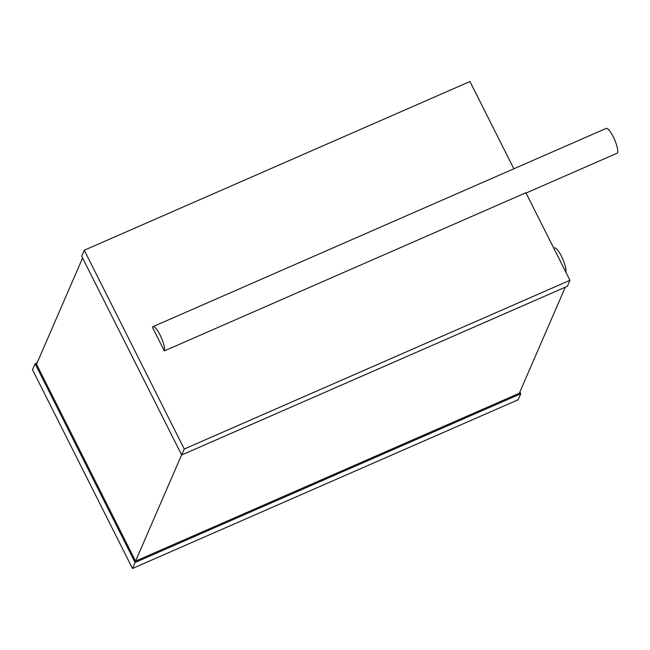 <?xml version="1.0" encoding="UTF-8"?>
<svg xmlns="http://www.w3.org/2000/svg" width="650" height="650" viewBox="0 0 650 650"><rect width="100%" height="100%" fill="white"/><g stroke="black" fill="none" stroke-linecap="round" stroke-linejoin="round"><path stroke-width="0.97" d="M526.053 193.042L616.98 153.262A13.553 3.258 -113.6 0 0 614.534 139.547A13.553 3.258 -113.6 0 0 606.117 128.432L152.945 326.666A13.553 3.258 -113.6 0 0 152.425 327.251L164.328 350.919A13.553 3.258 -113.6 0 0 160.745 336.424A13.553 3.258 -113.6 0 0 152.945 326.666M513.858 168.797L469.958 81.526L84.281 250.234L184.259 449.02L181.675 454.992L567.352 286.284L569.944 280.312L525.899 192.749L164.328 350.919M569.944 280.312L184.259 449.02M84.281 250.234L81.697 256.206L181.675 454.992M82.591 257.993L36.53 364.244L135.558 561.137L181.618 454.878M565.297 287.186L519.309 393.266L135.558 561.137M37.148 362.814L35.092 363.716L135.07 562.502L132.478 568.474L32.5 369.688L35.092 363.716M519.854 392.007L520.747 393.794L135.07 562.502M520.747 393.794L518.156 399.766L132.478 568.474M565.768 272.017A13.553 3.258 -113.6 0 0 562.055 257.465A13.553 3.258 -113.6 0 0 554.336 247.886L553.759 248.137"/></g></svg>
